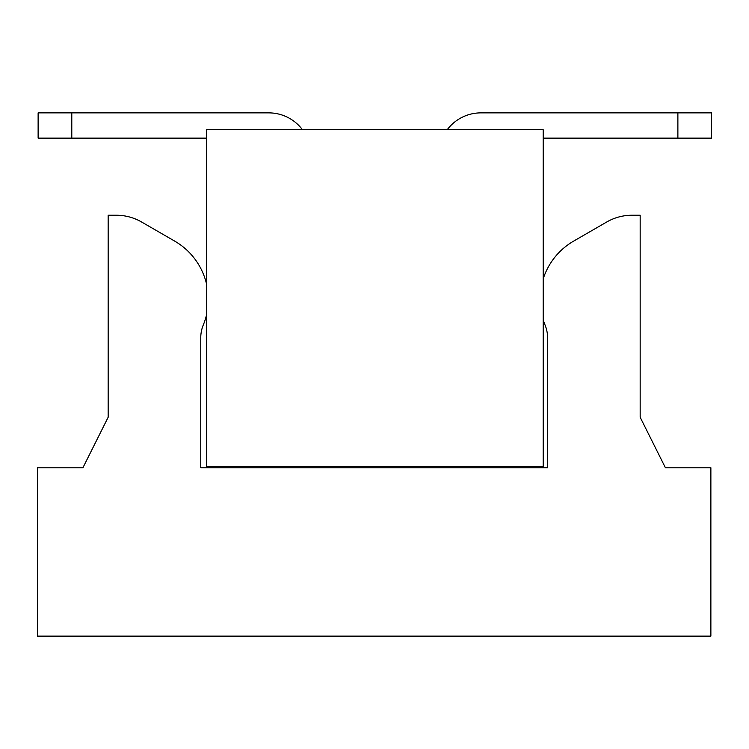 <?xml version="1.0" encoding="UTF-8"?>
<svg xmlns="http://www.w3.org/2000/svg" width="749" height="749" viewBox="0 0 749 749"><rect width="100%" height="100%" fill="white"/><g stroke="black" fill="none" stroke-linecap="round" stroke-linejoin="round"><path stroke-width="1.12" d="M543.194 278.909A67.344 67.344 0 0 1 573.668 241.094L606.737 222.004A50.511 50.511 0 0 1 631.987 215.235L640.17 215.235L640.17 417.259L665.421 467.769L710.876 467.769L710.876 636.126L37.45 636.126L37.45 467.769L82.905 467.769L108.156 417.259L108.156 215.235L116.338 215.235A50.511 50.511 0 0 1 141.589 222.004L174.657 241.094A67.344 67.344 0 0 1 206.481 283.731M206.481 315.095A67.344 67.344 0 0 1 203.279 325A33.668 33.668 0 0 0 200.76 337.799L200.76 467.769L547.575 467.769L547.575 337.799A33.668 33.668 0 0 0 545.047 325A67.344 67.344 0 0 1 543.194 319.926M206.481 466.421L543.194 466.421L543.194 129.708L206.481 129.708L206.481 466.421M677.882 112.874L480.905 112.874L711.55 112.874L711.55 138.125L677.882 138.125L677.882 112.874L480.905 112.874A42.094 42.094 0 0 0 447.228 129.708M711.55 138.125L711.55 112.874M302.446 129.708A42.094 42.094 0 0 0 268.769 112.874L71.792 112.874L71.792 138.125L38.124 138.125L38.124 112.874L71.792 112.874M543.194 138.125L677.882 138.125M71.792 138.125L206.481 138.125M543.194 129.708L206.481 129.708"/></g></svg>
